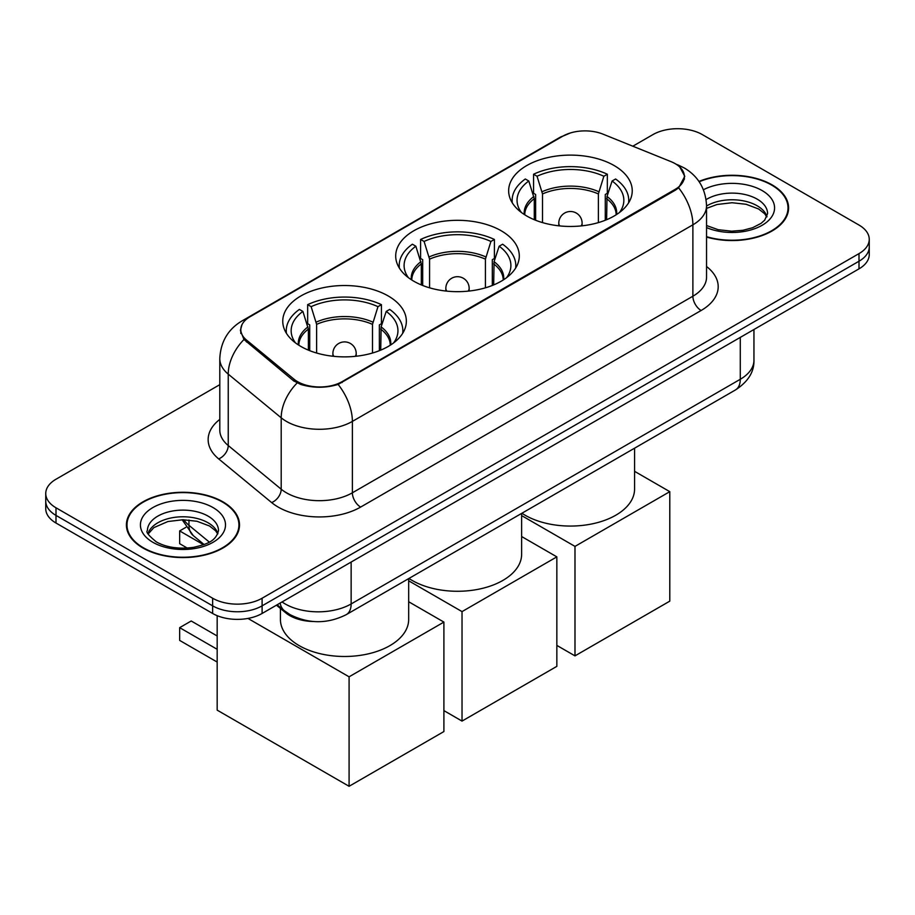 <?xml version="1.0" encoding="UTF-8"?>
<svg xmlns="http://www.w3.org/2000/svg" width="915" height="915" viewBox="0 0 915 915"><rect width="100%" height="100%" fill="white"/><g stroke="black" fill="none" stroke-linecap="round" stroke-linejoin="round"><path stroke-width="1.37" d="M501.191 230.763A61.797 35.674 0 0 0 433.847 223.031A61.797 35.674 0 0 0 395.703 255.994A61.797 35.674 0 0 0 413.809 281.225A61.797 35.674 0 0 0 481.153 288.957A61.797 35.674 0 0 0 519.297 255.994A61.797 35.674 0 0 0 501.191 230.763M388.246 295.98A61.797 35.674 0 0 0 320.902 288.236A61.797 35.674 0 0 0 282.758 321.199A61.797 35.674 0 0 0 300.852 346.43A61.797 35.674 0 0 0 368.196 354.162A61.797 35.674 0 0 0 406.351 321.199A61.797 35.674 0 0 0 388.246 295.98M614.148 165.558A61.797 35.674 0 0 0 546.804 157.826A61.797 35.674 0 0 0 508.649 190.778A61.797 35.674 0 0 0 526.754 216.009A61.797 35.674 0 0 0 594.098 223.74A61.797 35.674 0 0 0 632.242 190.778A61.797 35.674 0 0 0 614.148 165.558M675.156 163.648A31.476 18.174 0 0 0 670.947 161.612L603.065 134.173A31.476 18.174 0 0 0 562.748 136.209L250.024 316.762A31.476 18.174 0 0 0 240.805 329.606A31.476 18.174 0 0 0 246.49 340.037L294.035 379.222A31.476 18.174 0 0 0 342.073 381.658L675.156 189.359A31.476 18.174 0 0 0 684.374 176.504A31.476 18.174 0 0 0 675.156 163.648M313.342 621.502A34.976 20.199 180 0 1 285.823 612.901L276.456 605.181M706.54 237.054A56.547 32.643 0 0 0 788.593 207.922A56.547 32.643 0 0 0 772.031 184.83A56.547 32.643 0 0 0 698.969 181.445M222.94 501.843A56.547 32.643 0 0 0 161.315 494.763A56.547 32.643 0 0 0 126.407 524.924A56.547 32.643 0 0 0 142.969 548.016A56.547 32.643 0 0 0 204.594 555.096A56.547 32.643 0 0 0 239.513 524.924A56.547 32.643 0 0 0 222.94 501.843M126.991 527.864A56.547 32.643 0 0 0 126.796 528.733M679.868 167.125L684.786 176.309L678.621 187.838L675.567 190.057L338.127 384.426C325.649 388.189 313.17 388.189 300.692 384.426L293.624 380.846L243.962 339.499L240.393 330.429L242.006 324.642M219.794 384.666L55.998 479.231A34.976 20.199 0 0 0 45.75 493.517L45.75 508.74A34.976 20.199 0 0 0 55.998 523.025L212.635 613.462L212.635 605.844A34.976 20.199 0 0 0 262.102 605.844L859.002 261.233A34.976 20.199 0 0 0 869.25 246.947A34.976 20.199 0 0 1 859.002 261.233L262.102 605.844A34.976 20.199 0 0 1 212.635 605.844L55.998 515.408L212.635 605.844L212.635 598.227A34.976 20.199 0 0 0 262.102 598.227L859.002 253.615A34.976 20.199 0 0 0 869.25 239.33A34.976 20.199 0 0 0 859.002 225.056L702.365 134.619A34.976 20.199 0 0 0 652.898 134.619L632.825 146.206M45.75 501.134A34.976 20.199 0 0 0 55.998 515.408A34.976 20.199 0 0 1 45.75 501.134M45.75 493.517A34.976 20.199 0 0 0 55.998 507.791L212.635 598.227M239.124 528.733A56.547 32.643 0 0 0 238.929 527.864M788.204 211.731A56.547 32.643 0 0 0 788.009 210.862M212.635 613.462A34.976 20.199 0 0 0 262.102 613.462L859.002 268.85A34.976 20.199 0 0 0 869.25 254.564L869.25 239.33M706.54 236.676A55.964 32.311 0 0 0 788.009 207.922A55.964 32.311 0 0 0 771.62 185.07A55.964 32.311 0 0 0 699.186 181.765M143.381 547.776A55.964 32.311 0 0 0 204.377 554.776A55.964 32.311 0 0 0 238.929 524.924A55.964 32.311 0 0 0 222.528 502.083A55.964 32.311 0 0 0 161.543 495.072A55.964 32.311 0 0 0 126.991 524.924A55.964 32.311 0 0 0 143.381 547.776M534.269 219.703L534.269 198.704L528.79 181.01A53.402 30.836 0 0 0 520.04 210.473A53.402 30.836 0 0 0 521.39 212.474M535.63 220.252L535.63 194.483L533.559 193.282L533.559 174.239A58.297 33.661 0 0 1 607.343 174.239L603.866 176.252A53.402 30.836 0 0 0 537.036 176.252L542.515 193.946L542.515 222.608M598.376 222.608L598.376 193.946L603.866 176.252M521.916 513.235A64.13 37.023 0 0 0 525.107 515.225A64.13 37.023 0 0 0 594.99 523.243A64.13 37.023 0 0 0 634.575 489.045L634.575 448.19M607.343 174.239L607.343 193.282L605.273 194.483L605.273 220.252M528.79 181.01L525.313 178.997A58.297 33.661 0 0 0 512.148 200.305A58.297 33.661 0 0 0 512.32 202.901M537.036 176.252L533.559 174.239M628.571 202.901A58.297 33.661 0 0 0 628.742 200.305A58.297 33.661 0 0 0 615.589 178.997L612.101 181.01L607.011 196.473L606.622 219.703M619.512 212.474A53.402 30.836 0 0 0 620.862 210.473A53.402 30.836 0 0 0 612.101 181.01M574.986 655.872L574.986 546.392L669.791 491.664L669.791 601.144L574.986 655.872L556.846 645.407M574.986 546.392L521.63 515.591M634.575 471.328L669.791 491.664M421.323 284.92L421.323 263.92L415.845 246.227A53.402 30.836 0 0 0 407.084 275.678A53.402 30.836 0 0 0 408.433 277.68M422.684 285.469L422.684 259.688L420.603 258.488L420.603 239.456A58.297 33.661 0 0 1 494.397 239.456L490.909 241.457A53.402 30.836 0 0 0 424.091 241.457L429.57 259.151L429.57 287.813M485.43 287.813L485.43 259.151L490.909 241.457M408.959 578.452A64.13 37.023 0 0 0 412.15 580.43A64.13 37.023 0 0 0 482.045 588.459A64.13 37.023 0 0 0 521.63 554.25L521.63 513.407M494.397 239.456L494.397 258.488L492.316 259.688L492.316 285.469M415.845 246.227L412.368 244.214A58.297 33.661 0 0 0 399.203 265.51A58.297 33.661 0 0 0 399.375 268.106M424.091 241.457L420.603 239.456M515.625 268.106A58.297 33.661 0 0 0 515.797 265.51A58.297 33.661 0 0 0 502.632 244.214L499.155 246.227L494.066 261.679L493.677 284.92M506.567 277.68A53.402 30.836 0 0 0 507.916 275.678A53.402 30.836 0 0 0 499.155 246.227M462.029 721.089L462.029 611.609L556.846 556.869L556.846 666.349L462.029 721.089L443.901 710.612M462.029 611.609L408.673 580.808M521.63 536.533L556.846 556.869M308.378 350.125L308.378 329.125L302.899 311.432A53.402 30.836 0 0 0 294.138 340.883A53.402 30.836 0 0 0 295.488 342.896M309.728 350.674L309.728 324.894L307.657 323.704L307.657 304.661A58.297 33.661 0 0 1 381.441 304.661L377.964 306.674A53.402 30.836 0 0 0 311.134 306.674L316.624 324.368L316.624 353.03M372.485 353.03L372.485 324.368L377.964 306.674M280.425 608.452L280.425 619.466A64.13 37.023 0 0 0 299.205 645.647A64.13 37.023 0 0 0 369.088 653.665A64.13 37.023 0 0 0 408.673 619.466L408.673 578.612M381.441 304.661L381.441 323.704L379.37 324.894L379.37 350.674M302.899 311.432L299.411 309.419A58.297 33.661 0 0 0 286.258 330.727A58.297 33.661 0 0 0 286.429 333.312M311.134 306.674L307.657 304.661M402.68 333.312A58.297 33.661 0 0 0 402.852 330.727A58.297 33.661 0 0 0 389.687 309.419L386.21 311.432L381.12 326.895L380.731 350.125M393.61 342.896A53.402 30.836 0 0 0 394.96 340.883A53.402 30.836 0 0 0 386.21 311.432M217.175 662.06L179.66 640.409L179.66 627.656L217.175 649.307M349.084 786.294L349.084 676.814L443.901 622.086L443.901 731.554L349.084 786.294L217.175 710.143L217.175 615.669M349.084 676.814L247.954 618.426M408.673 601.75L443.901 622.086M179.66 627.656L191.201 620.988L217.175 635.982M185.825 527.372L179.66 530.929L203.565 544.722M179.66 530.929L179.66 543.682L187.243 548.062M246.49 340.037L246.49 341.993M294.035 379.222L294.035 381.178M342.073 381.658L342.073 382.584M675.156 189.359L675.156 190.286M285.823 611.861L285.823 612.901M706.54 266.505A58.297 33.661 180 0 1 701.119 310.494L360.624 507.082A11.655 6.737 60 0 1 352.378 492.796L692.884 296.22A46.642 26.924 0 0 0 706.54 277.176L706.54 205.772A46.642 26.924 180 0 1 692.884 224.816A40.809 23.561 -120 0 0 678.621 187.838M360.624 507.082A58.297 33.661 180 0 1 278.183 507.082A58.297 33.661 180 0 1 271.652 502.587L218.685 458.907A58.297 33.661 180 0 1 219.794 419.413M286.429 492.796A46.642 26.924 0 0 0 352.378 492.796L352.378 421.403A46.642 26.924 180 0 1 286.429 421.403A46.642 26.924 180 0 1 281.202 417.8L228.235 374.132A46.642 26.924 180 0 1 219.794 358.691L219.794 430.084A46.642 26.924 0 0 0 228.235 445.525L281.202 489.205A46.642 26.924 0 0 0 286.429 492.796M706.54 205.772C705.751 189.005 698.374 176.435 684.431 168.051L678.541 165.18A40.809 19.112 112 0 0 676.803 164.677M338.127 384.426A40.809 23.561 60 0 1 352.378 421.403L692.884 224.816L692.884 296.22A11.655 6.737 60 0 0 701.119 310.494M246.307 319.346A40.809 23.561 -120 0 0 241.915 320.971C227.961 329.343 220.595 341.913 219.794 358.691M241.915 320.971L559.728 137.479A40.809 23.561 60 0 1 562.817 136.163M243.962 339.499A40.809 27.29 129.5 0 0 228.235 374.132L228.235 445.525A11.655 7.8 -50.5 0 1 218.685 458.907M297.101 383.008A40.809 27.29 129.5 0 0 281.202 417.8L281.202 489.205A11.655 7.8 -50.5 0 1 271.652 502.587M262.102 598.227L262.102 613.462M859.002 253.615L859.002 268.85M55.998 507.791L55.998 523.025M282.06 601.944A46.642 26.924 0 0 0 285.194 603.946A46.642 26.924 0 0 0 351.143 603.946L740.281 379.279A46.642 26.924 0 0 0 753.949 360.236C754.28 371.81 748.127 381.715 735.454 389.95L346.316 614.617A23.321 13.462 60 0 0 351.143 603.946L351.143 562.05M740.281 337.383L740.281 379.279A23.321 13.462 60 0 1 735.454 389.95M280.173 603.031A23.321 15.601 129.5 0 0 284.233 610.614L277.154 604.781M183.789 519.743A46.642 26.924 0 0 0 188.97 525.324L188.97 520.017M204.079 544.528L193.237 535.584A23.321 15.601 129.5 0 1 188.97 525.324L209.295 542.08M766.987 216.569A35.536 20.519 0 0 0 757.174 205.784A35.536 20.519 0 0 0 706.54 206.001M706.54 225.536L718.183 229.699L731.588 231.186L742.9 230.294L752.553 227.744L760.983 223.42L764.665 220.183L767.582 213.63A35.536 20.519 0 0 0 757.174 199.127A35.536 20.519 0 0 0 706.094 199.607M706.54 227.572A42.536 24.556 0 0 0 764.185 224.003A42.536 24.556 0 0 0 762.115 190.56A42.536 24.556 0 0 0 703.429 189.748M217.907 533.571A35.536 20.519 0 0 0 208.094 522.797A35.536 20.519 0 0 0 172.409 517.707A35.536 20.519 0 0 0 148.013 533.571M208.094 516.129A35.536 20.519 0 0 0 169.355 511.679A35.536 20.519 0 0 0 147.418 530.643C145.565 531.741 148.55 535.504 156.385 541.943C166.633 547.547 179.111 549.332 193.82 547.296C206.847 544.116 215.78 541.52 218.502 530.643A35.536 20.519 0 0 0 208.094 516.129M152.885 542.298A42.536 24.556 0 0 0 213.035 542.298A42.536 24.556 0 0 0 213.035 507.562A42.536 24.556 0 0 0 152.885 507.562A42.536 24.556 0 0 0 152.885 542.298M534.269 198.704A45.704 26.386 0 0 0 524.741 214.796M598.376 193.946A45.704 26.386 0 0 0 542.515 193.946M533.88 196.473A46.253 26.707 0 0 0 524.295 214.499M598.776 191.704A46.253 26.707 0 0 0 542.126 191.704M616.607 214.499A46.253 26.707 0 0 0 607.011 196.473M616.15 214.796A45.704 26.386 0 0 0 606.622 198.704M559.831 225.925A11.655 6.737 180 0 1 558.791 223.146L558.791 225.822M582.112 225.822L582.112 223.146A11.655 6.737 180 0 1 581.071 225.925M421.323 263.92A45.704 26.386 0 0 0 411.796 280.001M485.43 259.151A45.704 26.386 0 0 0 429.57 259.151M420.934 261.679A46.253 26.707 0 0 0 411.338 279.716M485.819 256.921A46.253 26.707 0 0 0 429.181 256.921M503.662 279.716A46.253 26.707 0 0 0 494.066 261.679M503.204 280.001A45.704 26.386 0 0 0 493.677 263.92M446.875 291.142A11.655 6.737 180 0 1 445.845 288.362L445.845 291.027M469.155 291.027L469.155 288.362A11.655 6.737 180 0 1 468.125 291.142M308.378 329.125A45.704 26.386 0 0 0 298.85 345.218M372.485 324.368A45.704 26.386 0 0 0 316.624 324.368M307.989 326.895A46.253 26.707 0 0 0 298.393 344.921M372.874 322.126A46.253 26.707 0 0 0 316.224 322.126M390.705 344.921A46.253 26.707 0 0 0 381.12 326.895M390.259 345.218A45.704 26.386 0 0 0 380.731 329.125M333.929 356.347A11.655 6.737 180 0 1 332.888 353.567L332.888 356.244M356.209 356.244L356.209 353.567A11.655 6.737 180 0 1 355.169 356.347M240.805 329.606L240.805 333.472M684.374 176.504L684.374 179.283M559.728 137.479L570.4 132.961M678.541 165.18L676.002 164.162M346.316 614.617C327.547 624.041 308.79 624.041 290.021 614.617L284.233 610.614M753.949 360.236L753.949 329.503M193.237 535.584L182.142 519.743M766.816 216.958L764.665 213.744L758.615 208.986L746.114 204.274L732.011 202.73L716.971 204.514L706.54 208.391M788.009 212.6L788.009 207.922M217.736 533.971L215.585 530.757L209.535 525.999L197.034 521.287L182.931 519.743L167.891 521.527L153.857 527.623L148.184 533.971M238.929 529.602L238.929 524.924M126.991 529.602L126.991 524.924M512.148 202.615L512.148 200.305M628.742 202.615L628.742 200.305M582.112 223.146A11.655 11.655 0 0 0 564.624 213.058A11.655 11.655 0 0 0 558.791 223.146M399.203 267.82L399.203 265.51M515.797 267.82L515.797 265.51M469.155 288.362A11.655 11.655 0 0 0 451.667 278.263A11.655 11.655 0 0 0 445.845 288.362M286.258 333.037L286.258 330.727M402.852 333.037L402.852 330.727M356.209 353.567A11.655 11.655 0 0 0 338.722 343.468A11.655 11.655 0 0 0 332.888 353.567"/></g></svg>
